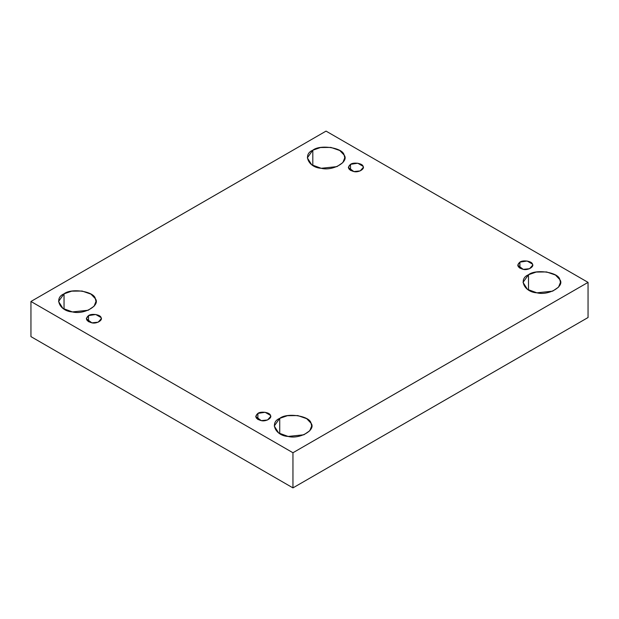 <?xml version="1.0" encoding="UTF-8"?>
<svg xmlns="http://www.w3.org/2000/svg" width="619" height="619" viewBox="0 0 619 619"><rect width="100%" height="100%" fill="white"/><g stroke="black" fill="none" stroke-linecap="round" stroke-linejoin="round"><path stroke-width="0.93" d="M350.524 164.345L348.327 167.401L353.875 171.571L360.181 170.906L363.299 167.401L363.043 166.279L357.751 163.223L350.524 164.345L350.524 170.457L350.524 164.345C353.418 161.938 362.618 163.362 363.043 166.279C365.21 168.933 358.471 172.817 353.875 171.571C348.149 169.877 347.027 167.463 350.524 164.345M312.812 165.49L312.812 150.208L307.326 157.845L311.728 164.809L321.199 168.283L336.953 166.627L342.841 162.604L344.752 157.845L344.118 155.052L339.769 150.51L330.886 147.415L320.503 147.531L312.812 150.208L312.812 165.49M64.036 309.121L64.036 293.839L58.55 301.476L62.952 308.44L72.423 311.914L88.177 310.258L94.065 306.235L95.976 301.476L95.341 298.683L90.993 294.141L82.11 291.038L71.727 291.154L64.036 293.839L64.036 309.121M88.509 315.613L86.32 318.669L91.867 322.839L98.173 322.182L101.292 318.669L101.036 317.547L95.744 314.491L88.509 315.613L88.509 321.725L88.509 315.613C91.411 313.206 100.611 314.63 101.036 317.547C103.195 320.201 96.463 324.093 91.867 322.839C86.134 321.145 85.02 318.739 88.509 315.613M257.891 413.399L255.701 416.455L261.249 420.634L267.547 419.968L270.673 416.455L270.418 415.341L265.125 412.285L257.891 413.399L257.891 419.512L257.891 413.399C260.792 410.993 269.992 412.416 270.418 415.341C272.577 417.987 265.837 421.879 261.249 420.634C255.515 418.939 254.401 416.525 257.891 413.399M279.726 433.648L279.726 418.367L274.248 426.011L278.651 432.967L288.114 436.441L303.875 434.786L309.763 430.762L311.674 426.011L311.032 423.21L306.691 418.668L297.801 415.573L287.425 415.689L279.726 418.367L279.726 433.648M528.502 290.017L528.502 274.735L523.024 282.38L527.427 289.344L536.89 292.818L552.651 291.154L558.539 287.131L560.45 282.38L559.808 279.579L555.467 275.037L546.577 271.942L536.201 272.058L528.502 274.735L528.502 290.017M519.898 262.131L517.708 265.187L523.256 269.366L529.562 268.7L532.68 265.187L532.425 264.073L527.133 261.017L519.898 262.131L519.898 268.244L519.898 262.131C522.8 259.725 532 261.148 532.425 264.073C534.584 266.719 527.852 270.611 523.256 269.366C517.523 267.663 516.408 265.257 519.898 262.131M588.05 317.524L588.05 282.38L292.957 452.744L292.957 487.888L588.05 317.524L292.957 487.888L292.957 452.744L588.05 282.38L588.05 317.524M30.95 336.62L30.95 301.476L326.043 131.112L588.05 282.38L326.043 131.112L30.95 301.476L292.957 452.744L30.95 301.476L30.95 336.62L292.957 487.888L30.95 336.62M528.502 274.735C535.745 268.723 558.748 272.283 559.808 279.579C565.217 286.21 548.372 295.936 536.89 292.818C524.247 292.199 518.08 278.921 528.502 274.735M279.726 418.367C286.968 412.355 309.972 415.914 311.032 423.21C316.441 429.841 299.596 439.56 288.114 436.441C275.47 435.83 269.304 422.553 279.726 418.367M64.036 293.839C71.278 287.82 94.281 291.379 95.341 298.683C100.742 305.314 83.905 315.032 72.423 311.914C59.772 311.303 53.613 298.018 64.036 293.839M312.812 150.208C320.054 144.196 343.058 147.748 344.118 155.052C349.518 161.683 332.682 171.401 321.199 168.283C308.556 167.672 302.389 154.386 312.812 150.208"/></g></svg>
